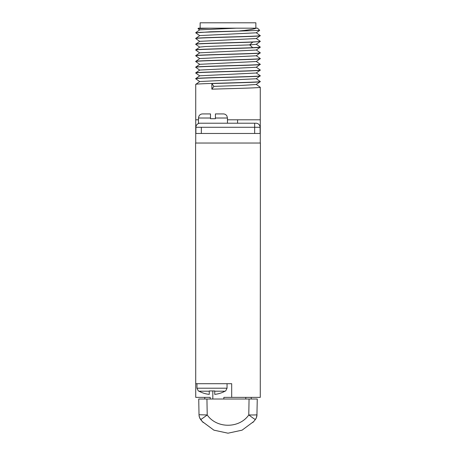 <?xml version="1.0" encoding="UTF-8"?>
<svg xmlns="http://www.w3.org/2000/svg" width="456" height="456" viewBox="0 0 456 456"><rect width="100%" height="100%" fill="white"/><g stroke="black" fill="none" stroke-linecap="round" stroke-linejoin="round"><path stroke-width="0.68" d="M223.845 399.017L223.845 397.375L260.268 397.375L260.404 143.041L195.595 143.041L195.732 397.375L210.222 397.375L210.222 399.017M231.694 397.375L231.694 383.701L195.732 383.701M245.778 397.375L245.778 399.017M251.245 397.375L251.245 399.017M204.755 397.375L204.755 399.017M199.004 391.197L209.27 391.197L209.27 394.366A27.212 27.212 0 0 1 199.004 391.197L198.326 390.946L196.958 388.21L227.042 388.21L225.674 390.946L225.002 391.197L214.736 391.197L214.736 394.366A27.212 27.212 0 0 0 225.002 391.197M209.27 390.946L214.736 390.946M256.329 417.827L255.349 419.526C253.348 418.517 248.765 414.823 248.776 414.96L249.061 399.017L206.938 399.017L207.218 414.96A8.202 0.285 143.1 0 1 207.212 414.96C216.697 428.668 239.303 428.668 248.782 414.96A8.202 0.359 1 0 0 256.984 414.749L256.397 417.662M249.061 399.017L257.264 399.017L256.922 415.655A8.202 8.202 0 0 0 256.984 414.749M198.736 399.017L199.015 414.749L198.736 399.017L206.938 399.017M201.159 420.187L200.651 419.526A8.202 0.285 143.1 0 0 207.212 414.96L199.015 414.749A8.202 8.202 0 0 0 200.651 419.526L203.194 422.535M252.806 422.535L254.841 420.187M256.414 417.622L256.13 418.26M199.078 415.655L199.603 417.662M199.585 417.622L199.87 418.26M199.671 417.827L202.31 421.566L213.898 430.156L228 433.2L242.096 430.156L253.69 421.566L255.349 419.526A8.202 8.202 0 0 0 256.922 415.655M255.195 419.725L253.69 421.566M260.268 143.041L260.268 87.256C261.368 87.894 231.984 88.532 211.863 89.171L211.863 83.562C231.984 82.924 261.368 82.285 260.268 81.647L260.268 81.51C262.268 82.468 193.732 83.425 195.732 84.383L199.762 81.538L256.238 78.751L260.268 75.77C262.268 76.728 193.732 77.68 195.732 78.637L199.751 75.804M227.453 119.797L260.268 119.797M260.268 87.256L256.238 84.411L260.268 81.647M195.732 143.041L195.732 84.383M260.233 69.979L260.268 70.024C262.268 70.982 193.732 71.94 195.732 72.897L199.762 70.053L256.238 67.266L260.268 64.285C262.268 65.236 193.732 66.194 195.732 67.152L195.732 67.288C193.732 66.331 262.268 65.373 260.268 64.421M256.238 72.926L260.268 75.77M256.238 78.666L260.268 81.51M256.238 84.491L241.56 85.432L213.864 86.366L211.863 89.171M199.762 75.878L195.732 73.034C193.732 72.076 262.268 71.119 260.268 70.161L256.238 73.006L199.762 75.793M256.238 49.949L260.268 52.793C262.268 53.751 193.732 54.709 195.732 55.666L199.751 52.833M260.233 58.493L260.268 58.539C262.268 59.497 193.732 60.454 195.732 61.412L199.762 58.567L256.238 55.78L260.268 52.793M256.238 61.44L260.268 64.285M199.762 64.393L195.732 61.549C193.732 60.591 262.268 59.633 260.268 58.676L256.238 61.52L199.762 64.307L195.732 67.152M195.772 44.363L195.732 44.317C194.113 43.576 235.336 42.83 252.721 42.083L260.268 41.445L256.238 44.289L249.654 44.887L205.422 46.529L199.762 47.076L195.732 49.926C194.113 49.18 235.336 48.433 252.721 47.692L260.268 47.19C262.268 48.148 193.732 49.105 195.732 50.063L195.732 49.926M256.243 50.029L199.762 52.822M199.762 52.907L195.732 50.063M195.766 55.849L195.732 55.803C193.732 54.845 262.268 53.888 260.268 52.93M256.238 50.035L260.268 47.19M211.863 83.562L213.864 86.366M199.762 81.618L195.732 78.774C193.732 77.816 262.268 76.864 260.268 75.907M199.762 41.422L195.732 38.578C193.732 37.62 262.268 36.662 260.268 35.705L256.238 32.724M195.732 32.832L210.364 31.789L244.137 30.917L200.053 32.353L195.732 32.832L199.762 35.676M260.268 35.568C262.268 36.526 193.732 37.483 195.732 38.441L199.762 35.591L256.238 32.803L259.703 30.375L244.137 30.917M256.238 38.464L260.268 41.308C262.268 42.266 193.732 43.223 195.732 44.181L199.762 41.336L256.238 38.549L260.268 35.705M256.238 44.209L260.268 47.053M209.6 28.181L197.984 28.665L198.463 28.181L236.333 28.181L199.762 29.851L195.755 32.661M236.333 28.181L256.215 28.181C254.197 29.104 248.719 30.016 239.788 30.917M197.984 28.665L199.762 29.936M256.215 28.181L257.537 28.181L259.703 30.375M255.862 28.181L255.862 22.8L200.138 22.8L200.138 28.181M195.732 119.797L198.463 119.797M237.57 123.217L237.57 119.797M195.732 133.471L260.268 133.471M260.131 133.471L260.08 127.281A4.104 4.104 0 0 0 255.976 123.217L254.665 123.217L254.665 127.281L260.08 127.281M195.869 133.471L195.92 127.281L254.665 127.281L254.665 133.471M215.42 118.019L227.453 118.019L226.917 115.989C226.096 114.661 224.911 113.971 223.349 113.92L215.42 113.92L215.42 118.702L210.495 118.702L210.495 118.019L198.463 118.019L198.463 123.217L254.665 123.217L254.665 127.281M227.453 118.019L227.453 123.217M200.024 123.217A4.104 4.104 90 0 0 195.92 127.281A4.104 4.104 0 0 1 200.024 123.217A4.104 4.104 0 0 0 195.92 127.281A4.104 4.104 90 0 1 200.024 123.217M210.495 118.019L210.495 113.92L202.567 113.92L210.495 113.92M212.821 399.017L212.821 390.946M252.721 42.083L249.654 44.887L252.721 47.692M201.335 133.471L201.335 127.281M227.042 383.701L227.042 388.21M196.958 383.701L196.958 388.21M200.651 419.526L202.304 421.566M260.245 69.99L256.238 67.18M260.245 58.505L256.238 55.695M195.755 55.843L199.762 58.647M195.755 44.357L199.762 47.162M199.762 70.133L195.755 67.328M198.463 118.019L199.004 115.989C199.819 114.661 201.01 113.971 202.567 113.92"/></g></svg>
